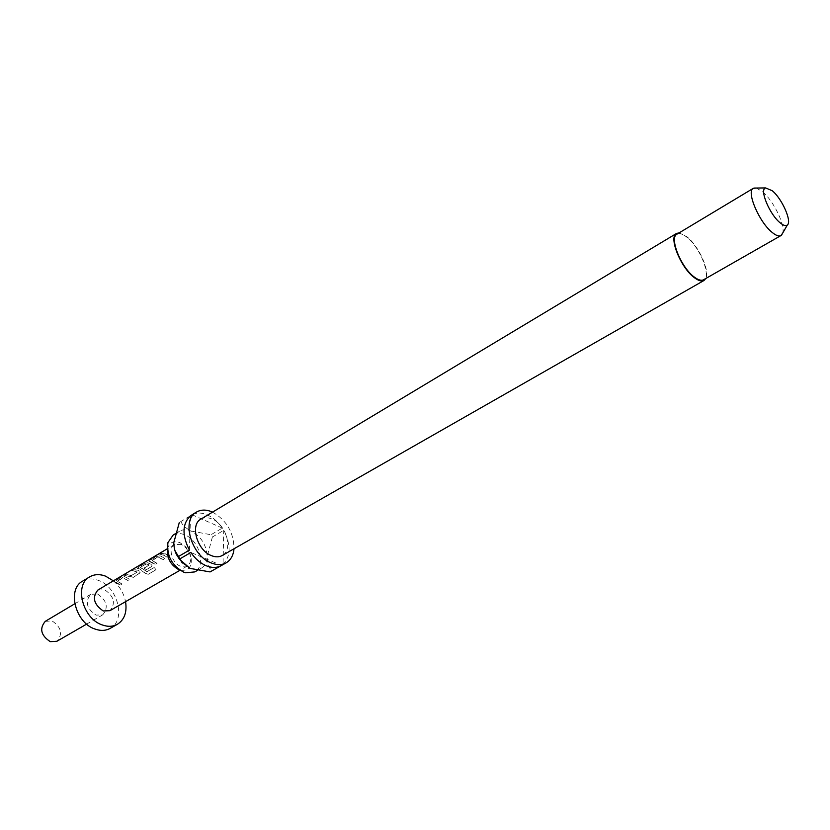 <?xml version="1.0" encoding="UTF-8"?>
<svg xmlns="http://www.w3.org/2000/svg" width="830" height="830" viewBox="0 0 830 830"><rect width="100%" height="100%" fill="white"/><g stroke="black" fill="none" stroke-linecap="round" stroke-linejoin="round"><path stroke-width="0.62" stroke-dasharray="4.15 3.11" d="M156.974 554.938L158.54 553.984M157.244 555.073L159.931 553.631L157.109 554.865M126.139 577.265L124.521 576.788L120.786 577.597L114.094 581.944L120.277 585.067L122.031 584.04L117.113 581.301L123.068 577.898L127.955 580.543L129.719 579.506L126.139 577.265M137.199 572.088L131.462 575.657L126.222 574.37L124.448 575.429L133.391 577.348L140.228 572.783L137.718 570.407L134.014 569.743L132.219 570.812L137.313 571.974L131.503 575.449L126.16 574.142L124.386 575.2L133.474 577.182L140.301 572.627L139.336 570.999L137.728 570.2L133.952 569.515L132.157 570.584L137.241 571.88M144.98 573.146L148.197 574.329L155.822 569.857L154.162 567.533L146.972 571.756L140.374 567.544L146.267 564.016L147.854 564.41L149.161 565.189L144.005 568.239L146.173 569.805L151.371 566.745L151.983 565.842L151.05 564.255L147.854 562.948L144.067 563.767L137.157 568.27L139.751 569.204L144.98 573.146L148.342 574.236L155.967 569.774L154.276 567.398L147.086 571.621L140.353 567.326L146.246 563.788L147.865 564.203L149.203 564.991L144.047 568.042L146.267 569.639L151.465 566.579L152.056 565.687L151.101 564.047L147.833 562.719L144.005 563.539L137.666 567.305L137.106 568.031L139.762 568.996L145.094 573.011M161.404 556.38L159.785 555.872L155.978 556.702L148.944 561.277L155.148 564.525L156.974 563.446L152.025 560.603L158.25 557.044L163.168 559.793L165.014 558.704L161.404 556.38M165.357 554.046L161.653 553.33L159.796 554.43L163.5 555.146L167.121 557.47L168.978 556.37L165.357 554.046M167.463 548.941L167.608 548.319C169.621 542.364 173.74 540.475 179.954 542.644L185.858 546.939L190.599 555.031C192.84 565.967 189.458 571.04 180.463 570.272L178.938 569.754M173.179 535.039C176.572 533.099 180.473 533.047 184.872 534.873C199.418 540.372 206.431 566.164 194.77 571.912M679.085 232.888L686.337 236.28C698.258 245.026 710.252 270.933 705.801 278.507M200.87 519.134C204.149 517.277 207.925 517.266 212.2 519.092C226.351 524.643 233.427 550.01 222.191 555.529M182.268 562.989L189.997 568.384C194.22 570.065 197.965 570.013 201.213 568.239C204.937 565.956 206.919 562.076 207.147 556.588C206.473 544.988 201.161 536.491 191.222 531.076C186.823 529.239 182.922 529.281 179.529 531.221C176.012 533.451 174.103 537.197 173.802 542.457L174.871 550.446M212.553 512.12C226.642 520.275 233.801 532.497 234.019 548.775M220.832 565.842L221.558 565.427L190.869 552.469M210.073 571.922L223.063 564.369C230.906 556.173 231.124 544.833 223.727 530.36L223.063 564.369M180.286 521.904L192.104 514.745C196.617 512.421 201.752 512.494 207.49 514.974C213.217 517.609 218.155 521.987 222.305 528.088L210.986 534.738L212.397 536.989L223.727 530.36M756.296 188.037L762.417 191.616C773.384 200.518 785.502 225.231 782.69 233.106M676.948 234.174C679.262 232.919 682.436 233.821 686.462 236.892C699.659 246.479 711.684 276.224 703.633 279.741M181.314 544.387L174.487 544.49C167.722 547.893 171.903 563.145 180.504 566.247L187.165 566.143C190.537 563.798 191.45 559.877 189.914 554.388L186.076 547.852L181.314 544.387M97.556 593.99C106.997 600.598 108.72 607.55 102.733 614.833L96.062 615.134C86.579 608.577 84.805 601.636 90.719 594.311L97.556 593.99M45.256 621.348L52.083 620.923C61.399 627.252 63.007 634.027 56.917 641.248M113.357 580.844C119.779 586.405 123.846 593.346 125.558 601.667M82.533 581.197C87.264 578.468 92.587 578.22 98.511 580.44C117.964 587.038 126.295 620.394 110.172 628.383M97.847 590.068L104.684 589.767C114.146 596.428 115.899 603.4 109.923 610.683M116.719 582.639L120.36 584.901L122.114 583.874L117.061 581.145L122.778 577.711L128.038 580.378L129.812 579.34L124.5 576.56L120.724 577.369L114.042 581.716L116.719 582.639M151.548 562.014L155.231 564.359L157.057 563.279L151.963 560.437L157.949 556.847L163.251 559.628L165.097 558.538L159.765 555.644L155.905 556.474L149.473 560.292L148.892 561.038L151.548 562.014M163.51 554.928L167.204 557.303L169.061 556.204L165.367 553.828L161.591 553.102L159.734 554.201L163.51 554.928M189.406 550.124L190.558 515.741M180.826 521.593C182.579 525.286 186.044 528.451 191.222 531.076L210.986 534.738M192.104 514.745L222.305 528.088M212.397 536.989L207.147 556.588C207.365 562.595 208.838 567.357 211.577 570.864M156.673 555.104L158.675 554.191M180.463 570.272L185.64 572.793M201.213 568.239L197.301 570.469M102.733 614.833L86.662 624.098M187.165 566.143L179.986 570.283M174.487 544.49L167.453 548.682M90.719 594.311L74.773 603.794M186.076 547.852L185.858 546.939M189.914 554.388L190.599 555.031M179.529 531.221L175.306 533.752M167.608 548.319L167.94 542.571"/><path stroke-width="1.25" d="M167.453 548.682L156.974 554.938M197.301 570.469L194.77 571.912L185.64 572.793L183.554 572.077C171.727 565.344 166.529 555.509 167.94 542.571L173.179 535.039L175.306 533.752M705.801 278.507L704.037 280.457C701.765 281.671 698.621 280.799 694.637 277.863C680.911 268.266 668.254 236.965 676.523 233.458L679.085 232.888M704.037 280.457L222.191 555.529C219.058 557.252 215.427 557.262 211.318 555.581C197.052 550.29 189.831 524.674 200.87 519.134L676.523 233.458M234.019 548.775C233.386 555.384 230.771 560.074 226.175 562.833C221.838 565.178 216.827 565.209 211.142 562.906C191.232 555.592 181.106 519.819 196.461 512.089C201.057 509.454 206.369 509.444 212.376 512.037L212.553 512.12M221.558 565.427L221.195 565.645C216.858 568 211.847 568.031 206.162 565.738C200.279 563.186 195.185 558.766 190.869 552.469L179.415 559.15L177.962 556.826L189.406 550.124C181.863 535.08 182.247 523.616 190.558 515.741L196.461 512.089M179.415 559.15L189.997 568.384L210.073 571.922L220.832 565.842M782.69 233.106L780.978 235.554C778.965 236.602 776.071 235.596 772.263 232.504C759.243 222.409 745.983 191.274 753.318 188.327L756.296 188.037M780.978 235.554L703.633 279.741C701.423 280.913 698.383 280.073 694.503 277.22C681.202 267.903 668.928 237.567 676.948 234.174L753.318 188.327M772.263 190.744C782.016 198.64 792.204 221.662 787.348 225.003C785.823 226.237 783.427 225.511 780.148 222.824C769.607 214.534 759.108 189.126 765.634 187.933L772.263 190.744M178.938 569.754C170.638 565.116 166.809 558.185 167.463 548.941M86.662 624.098L56.917 641.248L50.257 641.663C40.909 635.396 39.238 628.621 45.256 621.348L74.773 603.794M125.558 601.667C127.156 612.187 124.438 619.73 117.393 624.295C112.953 626.723 107.921 626.941 102.308 624.959C82.658 618.755 73.932 584.942 89.63 576.892C94.35 574.173 99.673 573.935 105.607 576.176L113.357 580.844M117.393 624.295L110.172 628.383C105.721 630.81 100.689 631.039 95.077 629.078C75.447 622.946 66.825 589.259 82.533 581.197L89.63 576.892M179.986 570.283L109.923 610.683L103.252 610.973C93.749 604.375 91.954 597.403 97.847 590.068L156.673 555.104M174.871 550.446L182.268 562.989M177.962 556.826C175.348 553.351 173.958 548.63 173.792 542.675L179.27 522.589M226.175 562.833L221.195 565.645M787.348 225.003L781.497 235.181M765.634 187.933L753.91 188.068"/></g></svg>

